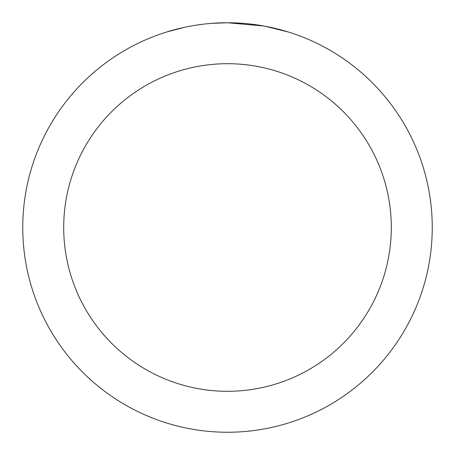 <?xml version="1.0" encoding="UTF-8"?>
<svg xmlns="http://www.w3.org/2000/svg" width="455" height="455" viewBox="0 0 455 455"><rect width="100%" height="100%" fill="white"/><g stroke="black" fill="none" stroke-linecap="round" stroke-linejoin="round"><path stroke-width="0.68" d="M231.584 22.79L234.427 22.869M252.713 24.308L253.577 24.416M263.872 26.009L227.5 22.75A204.75 204.75 0 0 1 432.25 227.5A204.75 204.75 0 0 1 227.5 432.25A204.75 204.75 0 0 1 22.75 227.5A204.75 204.75 0 0 1 227.5 22.75L211.501 23.376M264.838 26.185L288.328 31.998M227.5 63.7A163.8 163.8 0 0 1 391.3 227.5A163.8 163.8 0 0 1 227.5 391.3A163.8 163.8 0 0 1 63.7 227.5A163.8 163.8 0 0 1 227.5 63.7M204.409 24.058L201.912 24.354M166.678 31.998L184.52 27.311M196.196 25.156L201.912 24.36M212.491 23.302L215.75 23.091M196.89 25.053L200.655 24.519"/></g></svg>
